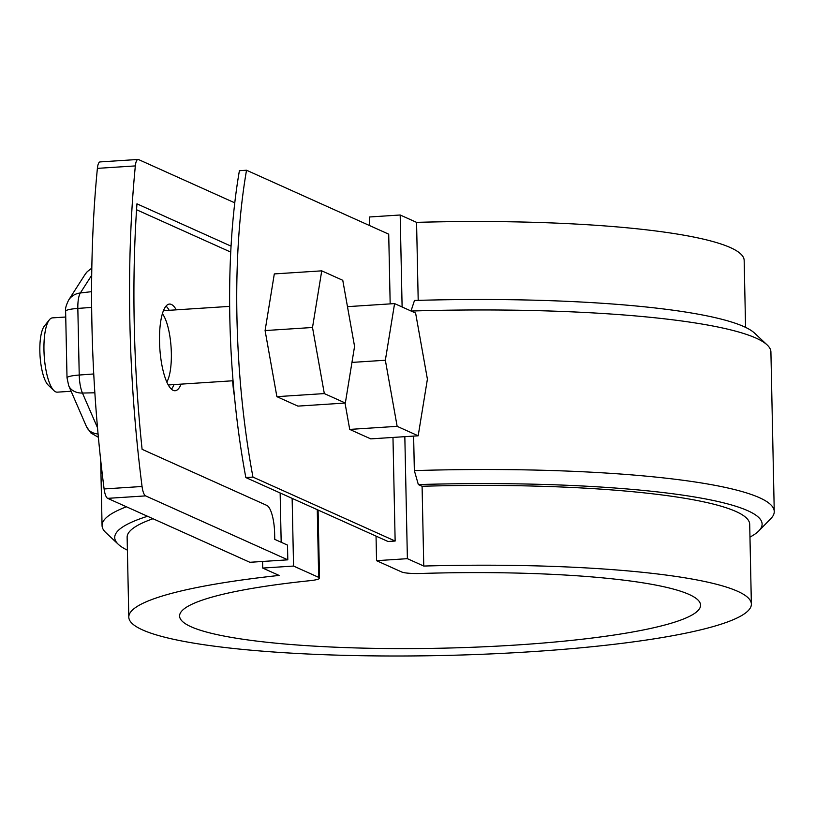<?xml version="1.0" encoding="UTF-8"?>
<svg xmlns="http://www.w3.org/2000/svg" width="815" height="815" viewBox="0 0 815 815"><rect width="100%" height="100%" fill="white"/><g stroke="black" fill="none" stroke-linecap="round" stroke-linejoin="round"><path stroke-width="1.22" d="M252.956 477.091L245.835 477.549L388.022 541.496L395.143 541.038L252.956 477.091A297.77 85.657 -93.7 0 1 246.527 170.233L388.714 234.17L390.171 303.883M245.835 477.549A297.77 85.657 -93.7 0 1 239.406 170.692L246.527 170.233M232.642 380.788A43.429 12.49 86.3 0 0 234.414 396.059M176.285 309.843A43.429 12.49 86.3 0 0 169.469 304.066A43.429 12.49 86.3 0 0 159.526 341.668A43.429 12.49 86.3 0 0 175.093 390.731A43.429 12.49 86.3 0 0 181.103 384.13M171.415 389.163A43.429 12.49 86.3 0 0 173.992 384.588M169.174 310.301A43.429 12.49 86.3 0 0 166.026 306.104M280.146 492.983L281.175 542.26M292.137 498.373L293.553 566.058L262.715 568.065L279.097 575.431A311.35 44.947 178.8 0 0 128.801 617.118A311.35 44.947 178.8 0 0 441.027 655.535A311.35 44.947 178.8 0 0 751.369 604.078A311.35 44.947 178.8 0 0 423.759 566.048L407.388 558.672L376.55 560.679L401.693 571.977A18.613 2.69 -1.2 0 0 420.856 573.475A260.545 37.612 -1.2 0 1 700.574 605.148A260.545 37.612 -1.2 0 1 440.874 648.21A260.545 37.612 -1.2 0 1 179.595 616.059A260.545 37.612 -1.2 0 1 310.179 580.657A18.613 2.69 -1.2 0 0 319.511 578.13L318.084 510.037M262.583 561.464L262.715 568.065M128.801 617.118L127.13 537.34A311.35 44.947 -1.2 0 1 152.996 518.727M745.572 327.375L744.166 260.403A311.35 44.947 178.8 0 0 416.567 222.363L418.197 300.348M751.369 604.078L749.698 524.3A311.35 44.947 178.8 0 0 422.089 486.26L423.759 566.048M416.567 222.363L400.185 214.997L402.111 306.98M404.831 436.667L407.388 558.672M422.089 486.26L418.339 484.568L414.346 470.612L413.623 436.096M411.005 311.045L414.489 300.46A323.759 46.74 178.8 0 1 754.639 333.182L767.159 344.939A336.167 48.523 178.8 0 0 411.137 311.045M749.963 537.105A323.759 46.74 178.8 0 0 758.785 530.932L770.807 518.656A336.167 48.523 178.8 0 0 774.25 511.504L770.909 351.937A336.167 48.523 178.8 0 0 767.159 344.939M774.25 511.504A336.167 48.523 178.8 0 0 414.346 470.612M758.785 530.932A323.759 46.74 178.8 0 0 418.339 484.568M400.185 214.997L369.358 216.994L369.531 225.551M376.041 536.107L376.55 560.679M392.973 437.431L395.143 541.038M317.269 509.681L318.685 577.366L293.553 566.058M318.685 577.366A18.613 2.69 -1.2 0 1 319.511 578.13M127.395 550.156A323.759 46.74 -1.2 0 1 118.328 544.339L105.807 532.582A336.167 48.523 -1.2 0 1 102.058 525.583A336.167 48.523 -1.2 0 1 126.437 506.787M118.328 544.339A323.759 46.74 -1.2 0 1 147.535 516.272M135.341 165.914A451.612 129.911 -93.7 0 0 142.054 486.484A12.408 3.566 86.3 0 0 145.62 495.887L287.807 559.834L249.859 562.289L107.672 498.352A12.408 3.566 -93.7 0 1 104.106 488.949A451.612 129.911 -93.7 0 1 97.392 168.369A12.408 3.566 -93.7 0 1 100.082 161.92L138.03 159.465A12.408 3.566 86.3 0 0 135.341 165.914L97.392 168.369M287.807 559.834L287.501 545.103L274.757 539.367L274.624 533.234A24.817 7.141 86.3 0 0 266.831 505.412L142.095 449.32A436.728 125.632 -93.7 0 1 136.951 203.832L231.053 246.15M234.771 202.833L138.57 159.567A12.408 3.566 86.3 0 0 138.03 159.465M230.737 252.1L136.553 209.75M166.831 382.062A37.225 10.707 86.3 0 0 165.211 318.736A37.225 10.707 86.3 0 0 162.389 313.734M345.02 403.058L349.716 429.413L370.744 438.878L418.177 435.801L427.406 379.148L415.609 313.052L394.582 303.598L385.352 360.24L351.958 362.41M394.582 303.598L347.475 306.654M385.352 360.24L397.149 426.337L349.716 429.413M397.149 426.337L418.177 435.801M321.742 270.845L274.309 273.921L265.089 330.564L276.886 396.661L297.913 406.115L345.336 403.038L354.566 346.395L342.769 280.299L321.742 270.845L312.512 327.487L265.089 330.564M312.512 327.487L324.319 393.584L276.886 396.661M65.74 317.015L52.476 317.87A37.225 10.707 86.3 0 0 49.379 319.796A37.225 10.707 86.3 0 0 45.039 332.347A37.225 10.707 86.3 0 0 53.973 390.65A37.225 10.707 86.3 0 0 57.295 392.158L71.119 391.261M49.379 319.796L44.367 326.051A31.021 8.924 86.3 0 0 40.75 336.514A31.021 8.924 86.3 0 0 48.197 385.098L53.973 390.65M324.319 393.584L345.336 403.038M107.672 498.352L145.62 495.887M91.667 307.408L77.833 308.416A19.54 5.623 -93.7 0 1 80.349 292.972L91.708 275.256M93.745 373.963L79.228 375.032L77.833 308.416A18.613 2.69 -1.2 0 0 65.618 311.198C65.068 308.997 66.096 305.268 68.674 300.012A18.613 16.606 32.7 0 1 80.349 292.972L91.596 291.658M94.856 392.789L82.447 393.054A19.54 5.623 -93.7 0 1 79.228 375.032A18.613 2.69 -1.2 0 0 67.013 377.814L65.618 311.198M97.515 427.743L82.447 393.054A18.613 13.916 -23.5 0 1 68.704 385.719L67.013 377.814M98.075 433.998A18.613 13.916 156.5 0 1 86.522 426.724L68.704 385.719M68.674 300.012L85.096 274.4A18.613 16.606 32.7 0 1 91.81 268.706M142.054 486.484L104.106 488.949M102.058 525.583L100.683 460.078M86.522 426.724L90.862 432.948L98.381 437.319M85.096 274.4L87.185 271.721L91.82 268.104M168.267 384.965L233.049 380.758M163.448 310.678L229.657 306.379"/></g></svg>
